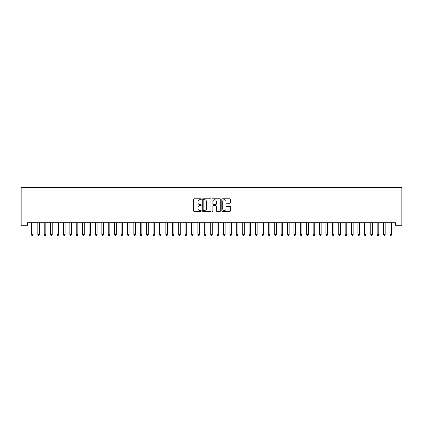 <?xml version="1.0" encoding="UTF-8"?>
<svg xmlns="http://www.w3.org/2000/svg" width="423" height="423" viewBox="0 0 423 423"><rect width="100%" height="100%" fill="white"/><g stroke="black" fill="none" stroke-linecap="round" stroke-linejoin="round"><path stroke-width="0.63" d="M201.258 199.249A0.439 0.439 0 0 0 200.814 198.805L194.141 198.805A0.629 0.629 0 0 0 193.512 199.434L193.512 210.749A0.629 0.629 0 0 0 194.141 211.373L200.814 211.373A0.439 0.439 0 0 0 201.258 210.934A0.439 0.439 0 0 0 200.814 210.495L199.952 210.495A2.009 2.009 0 0 1 197.943 208.486L197.943 207.54A2.009 2.009 0 0 1 199.952 205.53L200.814 205.53A0.439 0.439 0 0 0 201.258 205.092A0.439 0.439 0 0 0 200.814 204.653L199.952 204.653A2.009 2.009 0 0 1 197.943 202.638L197.943 201.697A2.009 2.009 0 0 1 199.952 199.688L200.814 199.688A0.439 0.439 0 0 0 201.258 199.249M229.869 203.236A0.629 0.629 0 0 0 230.493 202.606L230.493 199.434A0.629 0.629 0 0 0 229.869 198.805L222.45 198.805A0.629 0.629 0 0 0 221.821 199.434L221.821 210.749A0.629 0.629 0 0 0 222.45 211.373L229.869 211.373A0.629 0.629 0 0 0 230.493 210.749L230.493 206.916A0.629 0.629 0 0 0 229.869 206.287L226.691 206.287A0.629 0.629 0 0 0 226.067 206.916L226.067 208.814A1.681 1.681 0 0 1 224.386 210.495A1.681 1.681 0 0 1 222.704 208.814L222.704 201.369A1.681 1.681 0 0 1 224.386 199.688A1.681 1.681 0 0 1 226.067 201.369L226.067 202.606A0.629 0.629 0 0 0 226.691 203.236L229.869 203.236M395.447 222.699L27.553 222.699L27.553 225.258L21.15 225.258L21.15 187.484L401.85 187.484L401.85 225.258L395.447 225.258L395.447 222.699M210.95 199.434A0.629 0.629 0 0 0 210.321 198.805L202.908 198.805A0.629 0.629 0 0 0 202.279 199.434L202.279 210.749A0.629 0.629 0 0 0 202.908 211.373L210.321 211.373A0.629 0.629 0 0 0 210.95 210.749L210.95 199.434M212.679 198.805L220.092 198.805A0.629 0.629 0 0 1 220.721 199.434L220.721 210.749A0.629 0.629 0 0 1 220.092 211.373L216.92 211.373A0.629 0.629 0 0 1 216.29 210.749L216.29 206.16A0.629 0.629 0 0 0 215.661 205.53L213.557 205.53A0.629 0.629 0 0 0 212.928 206.16L212.928 210.934A0.439 0.439 0 0 1 212.489 211.373A0.439 0.439 0 0 1 212.05 210.934L212.05 199.434A0.629 0.629 0 0 1 212.679 198.805M203.595 199.688A0.439 0.439 0 0 0 203.156 200.127L203.156 210.057A0.439 0.439 0 0 0 203.595 210.495L204.51 210.495A2.009 2.009 0 0 0 206.519 208.486L206.519 201.697A2.009 2.009 0 0 0 204.51 199.688L203.595 199.688M216.29 201.401A1.681 1.681 0 0 0 214.609 199.719A1.681 1.681 0 0 0 212.928 201.401L212.928 204.023A0.629 0.629 0 0 0 213.557 204.653L215.661 204.653A0.629 0.629 0 0 0 216.29 204.023L216.29 201.401M31.381 222.794A0.64 0.64 -179.3 0 1 31.424 223.032A0.64 0.64 0 0 0 31.381 222.794L31.344 222.699M33.11 222.699L33.073 222.794A0.64 0.64 0 0 0 33.026 223.032L33.026 234.686L31.424 234.686L31.424 223.032M33.026 234.686L32.545 235.516L31.905 235.516L31.424 234.686M37.784 222.794A0.64 0.64 -179.3 0 1 37.827 223.032A0.64 0.64 0 0 0 37.784 222.794L37.742 222.699M44.188 222.794A0.64 0.64 -179.3 0 1 44.23 223.032A0.64 0.64 0 0 0 44.188 222.794L44.145 222.699M39.513 222.699L39.476 222.794A0.64 0.64 0 0 0 39.429 223.032L39.429 234.686L37.827 234.686L37.827 223.032M39.429 234.686L38.948 235.516L38.308 235.516L37.827 234.686M45.917 222.699L45.88 222.794A0.64 0.64 0 0 0 45.832 223.032L45.832 234.686L44.23 234.686L44.23 223.032M45.832 234.686L45.351 235.516L44.711 235.516L44.23 234.686M50.586 222.794A0.64 0.64 -179.3 0 1 50.633 223.032A0.64 0.64 0 0 0 50.586 222.794L50.549 222.699M56.989 222.794A0.64 0.64 -179.3 0 1 57.036 223.032A0.64 0.64 0 0 0 56.989 222.794L56.952 222.699M52.32 222.699L52.283 222.794A0.64 0.64 0 0 0 52.235 223.032L52.235 234.686L50.633 234.686L50.633 223.032M52.235 234.686L51.754 235.516L51.114 235.516L50.633 234.686M58.723 222.699L58.686 222.794A0.64 0.64 0 0 0 58.638 223.032L58.638 234.686L57.036 234.686L57.036 223.032M58.638 234.686L58.157 235.516L57.517 235.516L57.036 234.686M63.392 222.794A0.64 0.64 -179.3 0 1 63.439 223.032A0.64 0.64 0 0 0 63.392 222.794L63.355 222.699M65.126 222.699L65.084 222.794A0.64 0.64 0 0 0 65.042 223.032L65.042 234.686L63.439 234.686L63.439 223.032M65.042 234.686L64.56 235.516L63.921 235.516L63.439 234.686M69.795 222.794A0.64 0.64 -179.3 0 1 69.843 223.032A0.64 0.64 0 0 0 69.795 222.794L69.758 222.699M71.529 222.699L71.487 222.794A0.64 0.64 0 0 0 71.445 223.032L71.445 234.686L69.843 234.686L69.843 223.032M71.445 234.686L70.964 235.516L70.324 235.516L69.843 234.686M76.198 222.794A0.64 0.64 -179.3 0 1 76.246 223.032A0.64 0.64 0 0 0 76.198 222.794L76.161 222.699M82.601 222.794A0.64 0.64 -179.3 0 1 82.649 223.032A0.64 0.64 0 0 0 82.601 222.794L82.564 222.699M89.004 222.794A0.64 0.64 -179.3 0 1 89.052 223.032A0.64 0.64 0 0 0 89.004 222.794L88.967 222.699M95.408 222.794A0.64 0.64 -179.3 0 1 95.45 223.032A0.64 0.64 0 0 0 95.408 222.794L95.371 222.699M101.811 222.794A0.64 0.64 -179.3 0 1 101.853 223.032A0.64 0.64 0 0 0 101.811 222.794L101.769 222.699M108.214 222.794A0.64 0.64 -179.3 0 1 108.256 223.032A0.64 0.64 0 0 0 108.214 222.794L108.172 222.699M114.612 222.794A0.64 0.64 -179.3 0 1 114.659 223.032A0.64 0.64 0 0 0 114.612 222.794L114.575 222.699M121.015 222.794A0.64 0.64 -179.3 0 1 121.063 223.032A0.64 0.64 0 0 0 121.015 222.794L120.978 222.699M127.418 222.794A0.64 0.64 -179.3 0 1 127.466 223.032A0.64 0.64 0 0 0 127.418 222.794L127.381 222.699M133.821 222.794A0.64 0.64 -179.3 0 1 133.869 223.032A0.64 0.64 0 0 0 133.821 222.794L133.784 222.699M140.225 222.794A0.64 0.64 -179.3 0 1 140.272 223.032A0.64 0.64 0 0 0 140.225 222.794L140.187 222.699M146.628 222.794A0.64 0.64 -179.3 0 1 146.675 223.032A0.64 0.64 0 0 0 146.628 222.794L146.591 222.699M153.031 222.794A0.64 0.64 -179.3 0 1 153.078 223.032A0.64 0.64 0 0 0 153.031 222.794L152.994 222.699M159.434 222.794A0.64 0.64 -179.3 0 1 159.476 223.032A0.64 0.64 0 0 0 159.434 222.794L159.397 222.699M165.837 222.794A0.64 0.64 -179.3 0 1 165.879 223.032A0.64 0.64 0 0 0 165.837 222.794L165.795 222.699M172.235 222.794A0.64 0.64 -179.3 0 1 172.283 223.032A0.64 0.64 0 0 0 172.235 222.794L172.198 222.699M178.638 222.794A0.64 0.64 -179.3 0 1 178.686 223.032A0.64 0.64 0 0 0 178.638 222.794L178.601 222.699M185.041 222.794A0.64 0.64 -179.3 0 1 185.089 223.032A0.64 0.64 0 0 0 185.041 222.794L185.004 222.699M191.445 222.794A0.64 0.64 -179.3 0 1 191.492 223.032A0.64 0.64 0 0 0 191.445 222.794L191.408 222.699M197.848 222.794A0.64 0.64 -179.3 0 1 197.895 223.032A0.64 0.64 0 0 0 197.848 222.794L197.811 222.699M204.251 222.794A0.64 0.64 -179.3 0 1 204.298 223.032A0.64 0.64 0 0 0 204.251 222.794L204.214 222.699M210.654 222.794A0.64 0.64 -179.3 0 1 210.702 223.032A0.64 0.64 0 0 0 210.654 222.794L210.617 222.699M217.057 222.794A0.64 0.64 -179.3 0 1 217.105 223.032A0.64 0.64 0 0 0 217.057 222.794L217.02 222.699M223.46 222.794A0.64 0.64 -179.3 0 1 223.503 223.032A0.64 0.64 0 0 0 223.46 222.794L223.423 222.699M229.863 222.794A0.64 0.64 -179.3 0 1 229.906 223.032A0.64 0.64 0 0 0 229.863 222.794L229.821 222.699M236.261 222.794A0.64 0.64 -179.3 0 1 236.309 223.032A0.64 0.64 0 0 0 236.261 222.794L236.224 222.699M242.665 222.794A0.64 0.64 -179.3 0 1 242.712 223.032A0.64 0.64 0 0 0 242.665 222.794L242.628 222.699M249.068 222.794A0.64 0.64 -179.3 0 1 249.115 223.032A0.64 0.64 0 0 0 249.068 222.794L249.031 222.699M255.471 222.794A0.64 0.64 -179.3 0 1 255.518 223.032A0.64 0.64 0 0 0 255.471 222.794L255.434 222.699M261.874 222.794A0.64 0.64 -179.3 0 1 261.922 223.032A0.64 0.64 0 0 0 261.874 222.794L261.837 222.699M268.277 222.794A0.64 0.64 -179.3 0 1 268.325 223.032A0.64 0.64 0 0 0 268.277 222.794L268.24 222.699M274.68 222.794A0.64 0.64 -179.3 0 1 274.728 223.032A0.64 0.64 0 0 0 274.68 222.794L274.643 222.699M281.084 222.794A0.64 0.64 -179.3 0 1 281.131 223.032A0.64 0.64 0 0 0 281.084 222.794L281.046 222.699M287.487 222.794A0.64 0.64 -179.3 0 1 287.529 223.032A0.64 0.64 0 0 0 287.487 222.794L287.45 222.699M293.89 222.794A0.64 0.64 -179.3 0 1 293.932 223.032A0.64 0.64 0 0 0 293.89 222.794L293.848 222.699M300.288 222.794A0.64 0.64 -179.3 0 1 300.335 223.032A0.64 0.64 0 0 0 300.288 222.794L300.251 222.699M306.691 222.794A0.64 0.64 -179.3 0 1 306.738 223.032A0.64 0.64 0 0 0 306.691 222.794L306.654 222.699M77.927 222.699L77.89 222.794A0.64 0.64 0 0 0 77.848 223.032L77.848 234.686L76.246 234.686L76.246 223.032M77.848 234.686L77.367 235.516L76.727 235.516L76.246 234.686M84.33 222.699L84.293 222.794A0.64 0.64 0 0 0 84.246 223.032L84.246 234.686L82.649 234.686L82.649 223.032M84.246 234.686L83.77 235.516L83.125 235.516L82.649 234.686M90.734 222.699L90.696 222.794A0.64 0.64 0 0 0 90.649 223.032L90.649 234.686L89.052 234.686L89.052 223.032M90.649 234.686L90.168 235.516L89.528 235.516L89.052 234.686M97.137 222.699L97.1 222.794A0.64 0.64 0 0 0 97.052 223.032L97.052 234.686L95.45 234.686L95.45 223.032M97.052 234.686L96.571 235.516L95.931 235.516L95.45 234.686M103.54 222.699L103.503 222.794A0.64 0.64 0 0 0 103.455 223.032L103.455 234.686L101.853 234.686L101.853 223.032M103.455 234.686L102.974 235.516L102.334 235.516L101.853 234.686M109.943 222.699L109.906 222.794A0.64 0.64 0 0 0 109.858 223.032L109.858 234.686L108.256 234.686L108.256 223.032M109.858 234.686L109.377 235.516L108.737 235.516L108.256 234.686M116.346 222.699L116.309 222.794A0.64 0.64 0 0 0 116.262 223.032L116.262 234.686L114.659 234.686L114.659 223.032M116.262 234.686L115.78 235.516L115.141 235.516L114.659 234.686M122.749 222.699L122.712 222.794A0.64 0.64 0 0 0 122.665 223.032L122.665 234.686L121.063 234.686L121.063 223.032M122.665 234.686L122.184 235.516L121.544 235.516L121.063 234.686M129.152 222.699L129.11 222.794A0.64 0.64 0 0 0 129.068 223.032L129.068 234.686L127.466 234.686L127.466 223.032M129.068 234.686L128.587 235.516L127.947 235.516L127.466 234.686M135.55 222.699L135.513 222.794A0.64 0.64 0 0 0 135.471 223.032L135.471 234.686L133.869 234.686L133.869 223.032M135.471 234.686L134.99 235.516L134.35 235.516L133.869 234.686M141.954 222.699L141.917 222.794A0.64 0.64 0 0 0 141.869 223.032L141.869 234.686L140.272 234.686L140.272 223.032M141.869 234.686L141.393 235.516L140.753 235.516L140.272 234.686M148.357 222.699L148.32 222.794A0.64 0.64 0 0 0 148.272 223.032L148.272 234.686L146.675 234.686L146.675 223.032M148.272 234.686L147.796 235.516L147.151 235.516L146.675 234.686M154.76 222.699L154.723 222.794A0.64 0.64 0 0 0 154.675 223.032L154.675 234.686L153.078 234.686L153.078 223.032M154.675 234.686L154.194 235.516L153.554 235.516L153.078 234.686M161.163 222.699L161.126 222.794A0.64 0.64 0 0 0 161.078 223.032L161.078 234.686L159.476 234.686L159.476 223.032M161.078 234.686L160.597 235.516L159.957 235.516L159.476 234.686M167.566 222.699L167.529 222.794A0.64 0.64 0 0 0 167.482 223.032L167.482 234.686L165.879 234.686L165.879 223.032M167.482 234.686L167 235.516L166.361 235.516L165.879 234.686M173.969 222.699L173.932 222.794A0.64 0.64 0 0 0 173.885 223.032L173.885 234.686L172.283 234.686L172.283 223.032M173.885 234.686L173.404 235.516L172.764 235.516L172.283 234.686M180.372 222.699L180.335 222.794A0.64 0.64 0 0 0 180.288 223.032L180.288 234.686L178.686 234.686L178.686 223.032M180.288 234.686L179.807 235.516L179.167 235.516L178.686 234.686M186.776 222.699L186.739 222.794A0.64 0.64 0 0 0 186.691 223.032L186.691 234.686L185.089 234.686L185.089 223.032M186.691 234.686L186.21 235.516L185.57 235.516L185.089 234.686M193.179 222.699L193.137 222.794A0.64 0.64 0 0 0 193.094 223.032L193.094 234.686L191.492 234.686L191.492 223.032M193.094 234.686L192.613 235.516L191.973 235.516L191.492 234.686M199.577 222.699L199.54 222.794A0.64 0.64 0 0 0 199.497 223.032L199.497 234.686L197.895 234.686L197.895 223.032M199.497 234.686L199.016 235.516L198.376 235.516L197.895 234.686M205.98 222.699L205.943 222.794A0.64 0.64 0 0 0 205.895 223.032L205.895 234.686L204.298 234.686L204.298 223.032M205.895 234.686L205.419 235.516L204.78 235.516L204.298 234.686M212.383 222.699L212.346 222.794A0.64 0.64 0 0 0 212.298 223.032L212.298 234.686L210.702 234.686L210.702 223.032M212.298 234.686L211.823 235.516L211.177 235.516L210.702 234.686M218.786 222.699L218.749 222.794A0.64 0.64 0 0 0 218.702 223.032L218.702 234.686L217.105 234.686L217.105 223.032M218.702 234.686L218.22 235.516L217.581 235.516L217.105 234.686M225.189 222.699L225.152 222.794A0.64 0.64 0 0 0 225.105 223.032L225.105 234.686L223.503 234.686L223.503 223.032M225.105 234.686L224.624 235.516L223.984 235.516L223.503 234.686M231.593 222.699L231.555 222.794A0.64 0.64 0 0 0 231.508 223.032L231.508 234.686L229.906 234.686L229.906 223.032M231.508 234.686L231.027 235.516L230.387 235.516L229.906 234.686M237.996 222.699L237.959 222.794A0.64 0.64 0 0 0 237.911 223.032L237.911 234.686L236.309 234.686L236.309 223.032M237.911 234.686L237.43 235.516L236.79 235.516L236.309 234.686M244.399 222.699L244.362 222.794A0.64 0.64 0 0 0 244.314 223.032L244.314 234.686L242.712 234.686L242.712 223.032M244.314 234.686L243.833 235.516L243.193 235.516L242.712 234.686M250.802 222.699L250.765 222.794A0.64 0.64 0 0 0 250.717 223.032L250.717 234.686L249.115 234.686L249.115 223.032M250.717 234.686L250.236 235.516L249.596 235.516L249.115 234.686M257.205 222.699L257.163 222.794A0.64 0.64 0 0 0 257.121 223.032L257.121 234.686L255.518 234.686L255.518 223.032M257.121 234.686L256.639 235.516L256 235.516L255.518 234.686M263.603 222.699L263.566 222.794A0.64 0.64 0 0 0 263.524 223.032L263.524 234.686L261.922 234.686L261.922 223.032M263.524 234.686L263.043 235.516L262.403 235.516L261.922 234.686M270.006 222.699L269.969 222.794A0.64 0.64 0 0 0 269.922 223.032L269.922 234.686L268.325 234.686L268.325 223.032M269.922 234.686L269.446 235.516L268.806 235.516L268.325 234.686M276.409 222.699L276.372 222.794A0.64 0.64 0 0 0 276.325 223.032L276.325 234.686L274.728 234.686L274.728 223.032M276.325 234.686L275.849 235.516L275.204 235.516L274.728 234.686M282.813 222.699L282.776 222.794A0.64 0.64 0 0 0 282.728 223.032L282.728 234.686L281.131 234.686L281.131 223.032M282.728 234.686L282.247 235.516L281.607 235.516L281.131 234.686M289.216 222.699L289.179 222.794A0.64 0.64 0 0 0 289.131 223.032L289.131 234.686L287.529 234.686L287.529 223.032M289.131 234.686L288.65 235.516L288.01 235.516L287.529 234.686M295.619 222.699L295.582 222.794A0.64 0.64 0 0 0 295.534 223.032L295.534 234.686L293.932 234.686L293.932 223.032M295.534 234.686L295.053 235.516L294.413 235.516L293.932 234.686M302.022 222.699L301.985 222.794A0.64 0.64 0 0 0 301.937 223.032L301.937 234.686L300.335 234.686L300.335 223.032M301.937 234.686L301.456 235.516L300.816 235.516L300.335 234.686M308.425 222.699L308.388 222.794A0.64 0.64 0 0 0 308.341 223.032L308.341 234.686L306.738 234.686L306.738 223.032M308.341 234.686L307.859 235.516L307.22 235.516L306.738 234.686M313.094 222.794A0.64 0.64 -179.3 0 1 313.142 223.032A0.64 0.64 0 0 0 313.094 222.794L313.057 222.699M314.828 222.699L314.786 222.794A0.64 0.64 0 0 0 314.744 223.032L314.744 234.686L313.142 234.686L313.142 223.032M314.744 234.686L314.263 235.516L313.623 235.516L313.142 234.686M319.497 222.794A0.64 0.64 -179.3 0 1 319.545 223.032A0.64 0.64 0 0 0 319.497 222.794L319.46 222.699M321.231 222.699L321.189 222.794A0.64 0.64 0 0 0 321.147 223.032L321.147 234.686L319.545 234.686L319.545 223.032M321.147 234.686L320.666 235.516L320.026 235.516L319.545 234.686M325.9 222.794A0.64 0.64 -179.3 0 1 325.948 223.032A0.64 0.64 0 0 0 325.9 222.794L325.863 222.699M327.629 222.699L327.592 222.794A0.64 0.64 0 0 0 327.55 223.032L327.55 234.686L325.948 234.686L325.948 223.032M327.55 234.686L327.069 235.516L326.429 235.516L325.948 234.686M332.304 222.794A0.64 0.64 -179.3 0 1 332.351 223.032A0.64 0.64 0 0 0 332.304 222.794L332.267 222.699M334.033 222.699L333.996 222.794A0.64 0.64 0 0 0 333.948 223.032L333.948 234.686L332.351 234.686L332.351 223.032M333.948 234.686L333.472 235.516L332.832 235.516L332.351 234.686M338.707 222.794A0.64 0.64 -179.3 0 1 338.754 223.032A0.64 0.64 0 0 0 338.707 222.794L338.67 222.699M340.436 222.699L340.399 222.794A0.64 0.64 0 0 0 340.351 223.032L340.351 234.686L338.754 234.686L338.754 223.032M340.351 234.686L339.875 235.516L339.23 235.516L338.754 234.686M345.11 222.794A0.64 0.64 -179.3 0 1 345.152 223.032A0.64 0.64 0 0 0 345.11 222.794L345.073 222.699M346.839 222.699L346.802 222.794A0.64 0.64 0 0 0 346.754 223.032L346.754 234.686L345.152 234.686L345.152 223.032M346.754 234.686L346.273 235.516L345.633 235.516L345.152 234.686M351.513 222.794A0.64 0.64 -179.3 0 1 351.555 223.032A0.64 0.64 0 0 0 351.513 222.794L351.471 222.699M353.242 222.699L353.205 222.794A0.64 0.64 0 0 0 353.157 223.032L353.157 234.686L351.555 234.686L351.555 223.032M353.157 234.686L352.676 235.516L352.036 235.516L351.555 234.686M357.916 222.794A0.64 0.64 -179.3 0 1 357.958 223.032A0.64 0.64 0 0 0 357.916 222.794L357.874 222.699M359.645 222.699L359.608 222.794A0.64 0.64 0 0 0 359.561 223.032L359.561 234.686L357.958 234.686L357.958 223.032M359.561 234.686L359.079 235.516L358.44 235.516L357.958 234.686M364.314 222.794A0.64 0.64 -179.3 0 1 364.362 223.032A0.64 0.64 0 0 0 364.314 222.794L364.277 222.699M366.048 222.699L366.011 222.794A0.64 0.64 0 0 0 365.964 223.032L365.964 234.686L364.362 234.686L364.362 223.032M365.964 234.686L365.483 235.516L364.843 235.516L364.362 234.686M370.717 222.794A0.64 0.64 -179.3 0 1 370.765 223.032A0.64 0.64 0 0 0 370.717 222.794L370.68 222.699M372.452 222.699L372.414 222.794A0.64 0.64 0 0 0 372.367 223.032L372.367 234.686L370.765 234.686L370.765 223.032M372.367 234.686L371.886 235.516L371.246 235.516L370.765 234.686M377.12 222.794A0.64 0.64 -179.3 0 1 377.168 223.032A0.64 0.64 0 0 0 377.12 222.794L377.083 222.699M378.855 222.699L378.812 222.794A0.64 0.64 0 0 0 378.77 223.032L378.77 234.686L377.168 234.686L377.168 223.032M378.77 234.686L378.289 235.516L377.649 235.516L377.168 234.686M383.524 222.794A0.64 0.64 -179.3 0 1 383.571 223.032A0.64 0.64 0 0 0 383.524 222.794L383.487 222.699M385.258 222.699L385.216 222.794A0.64 0.64 0 0 0 385.173 223.032L385.173 234.686L383.571 234.686L383.571 223.032M385.173 234.686L384.692 235.516L384.052 235.516L383.571 234.686M389.927 222.794A0.64 0.64 -179.3 0 1 389.974 223.032A0.64 0.64 0 0 0 389.927 222.794L389.89 222.699M391.656 222.699L391.619 222.794A0.64 0.64 0 0 0 391.576 223.032L391.576 234.686L389.974 234.686L389.974 223.032M391.576 234.686L391.095 235.516L390.455 235.516L389.974 234.686"/></g></svg>
